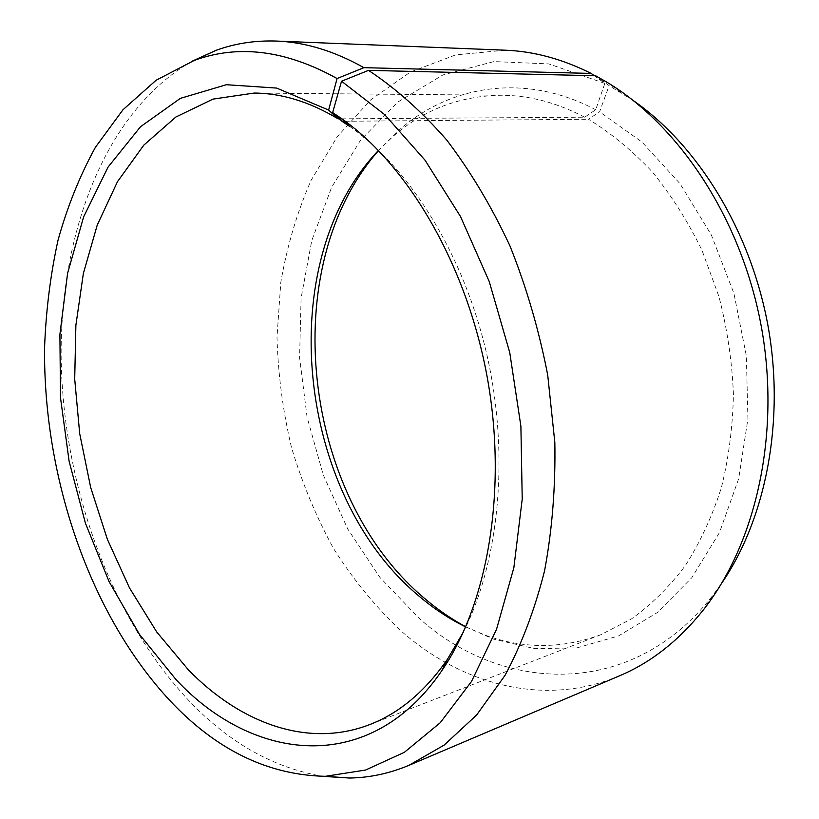 <?xml version="1.0" encoding="UTF-8"?>
<svg xmlns="http://www.w3.org/2000/svg" width="819" height="819" viewBox="0 0 819 819"><rect width="100%" height="100%" fill="white"/><g stroke="black" fill="none" stroke-linecap="round" stroke-linejoin="round"><path stroke-width="0.61" stroke-dasharray="4.09 3.07" d="M465.673 626.924L485.565 635.309C523.72 649.068 562.121 648.873 600.767 634.735L631.684 618.775C651.33 604.647 669.184 586.967 685.257 565.724C700.02 542.598 712.028 516.707 721.273 488.032C728.715 458.108 732.77 426.812 733.425 394.144C732.053 361.179 727.211 328.614 718.908 296.458L702.057 250.481C687.97 221.54 671.437 195.413 652.477 172.113C632.432 150.768 611.097 133.149 588.472 119.267L599.58 111.824L609.131 85.667L595.638 75.768M342.025 121.294L344.277 121.273M345.28 121.263L588.472 119.267M463.4 632.033C499.273 561.343 509.684 455.559 487.039 355.395C464.24 255.252 410.554 169.123 350.041 126.679M192.086 61.22C104.668 111.548 59.552 233.794 61.169 359.807C63.503 486.394 110.432 617.608 189.486 701.238C229.156 742.894 273.659 767.935 322.983 776.34M505.149 50.194L455.702 54.893L410.36 72.052L370.546 99.969L337.203 136.783L310.944 180.63C296.98 212.694 286.926 246.642 280.794 282.453L276.996 337.223C278.061 374.283 282.862 410.933 291.421 447.184C302.037 482.821 316.093 516.625 333.589 548.617C352.938 579.187 375.204 606.439 400.409 630.374C461.783 684.674 544.389 707.677 619.655 675.757M341.912 118.827L584.694 117.199L595.689 109.726L604.842 83.415L594.328 75.737M604.842 83.415L548.884 63.923L493.939 61.579L442.884 74.959L397.901 101.996L360.503 140.264L331.623 187.285L311.752 240.653L301.085 298.126L299.59 357.627L307.084 417.178L323.259 474.907L347.717 528.941L379.873 577.364L418.97 618.191C502.354 693.089 631.654 699.764 712.469 595.863L721.897 582.923M465.735 626.77L493.345 639.066L534.705 648.658L576.986 647.87L618.54 635.923L657.493 612.448L691.83 577.671L719.502 532.514L738.677 478.726L747.911 418.806L746.355 355.896L733.947 293.489L711.394 235.063L680.108 183.784L642.086 142.148L599.58 111.824M584.694 117.199C557.074 102.754 529.514 95.434 502.016 95.239C460.872 95.71 424.887 109.132 394.082 135.514L378.45 150.399M595.689 109.726C525.491 72.635 451.177 85.002 400.03 129.238L378.562 150.522M633.64 100.788L609.131 85.667M339.394 118.837L341.666 118.827M600.767 634.735L369.727 724.58M485.565 635.309L493.345 639.066M394.082 135.514L400.03 129.238M620.249 92.035L607.196 82.371M712.469 595.863L703.685 609.51M502.016 95.239L254.136 93.059"/><path stroke-width="1.23" d="M378.45 150.399C271.898 262.315 296.478 494.696 419.348 596.386C433.835 608.691 449.283 618.867 465.673 626.924M344.277 121.273L345.28 121.263M594.328 75.737L591.175 73.434L363.902 67.67L337.08 78.532L328.624 110.063L338.124 118.847C309.623 101.802 281.634 93.202 254.136 93.059L213.001 99.109L175.87 117.015L143.796 145.147L117.445 181.746L97.246 225.061L83.374 273.423L75.88 325.266L74.703 379.125L79.699 433.63L90.674 487.459L107.381 539.332L129.504 587.929L156.664 631.889L188.36 669.829C240.223 723.085 307.831 748.576 369.727 724.58C399.17 713.267 425.102 691.471 447.512 659.172L463.4 632.033M340.909 118.12L350.041 126.679L342.025 121.294L332.647 112.572L340.909 118.12C407.729 164.711 466.472 264.138 487.131 376.75C507.708 489.383 487.991 603.173 442.004 670.413C369.738 776.821 252.692 762.049 175.87 679.422L139.414 634.305L109.029 581.531L85.422 523.187L69.113 461.261L60.493 397.676L59.91 334.387L67.578 273.382L83.64 216.84L108.057 167.096L140.52 126.72L180.354 98.372L226.341 84.715L276.617 88.073L328.624 110.063M337.08 78.532C286.036 50.235 238.442 44.206 194.287 60.411L156.112 80.242L122.963 109.766L95.393 147.328C79.801 175.737 67.342 206.716 58.006 240.264C50.44 274.826 45.966 310.585 44.574 347.522C43.253 477.272 89.732 614.69 170.137 700.829C216.257 749.928 267.987 775.091 325.327 776.31L365.561 770.044L404.371 752.313L440.233 722.737L471.519 681.459L496.56 629.258L513.861 567.69L522.225 499.027L520.894 426.208L509.746 352.559L489.25 281.572L460.493 216.513L425.03 160.186L384.725 114.66L341.533 81.214L332.647 112.572M363.902 67.67C334.162 50.973 304.975 42.097 276.32 41.063C255.221 40.346 235.196 43.407 216.257 50.256L192.086 61.22M591.175 73.434C562.366 59.009 533.691 51.259 505.149 50.194L276.32 41.063M378.562 150.522C275.553 267.526 302.375 497.143 425.552 599.242C438.216 609.981 451.607 619.154 465.735 626.77M721.897 582.923C766.123 518.151 785.196 420.362 767.915 325.358C750.419 230.385 697.942 145.69 633.64 100.788M322.983 776.34L349.478 778.03C369.615 777.722 389.414 773.494 408.896 765.345L619.655 675.757C651.095 662.499 679.105 640.427 703.685 609.51C756.244 542.567 780.783 433.302 761.312 326.566C741.707 219.85 680.067 126.361 607.196 82.371L595.638 75.768L368.509 70.373L341.533 81.214M408.896 765.345L444.195 745.055L476.638 715.007L504.995 675.419C521.549 644.553 534.746 609.684 544.563 570.812C552.16 530.088 555.589 487.336 554.842 442.557L547.706 375.01C538.974 330.037 526.382 286.967 509.909 245.792C491.502 206.439 470.413 171.151 446.642 139.936C421.765 111.517 395.72 88.339 368.509 70.373M338.124 118.847L339.394 118.837M447.512 659.172L442.004 670.413M194.287 60.411L216.257 50.256M325.327 776.31L349.478 778.03"/></g></svg>
